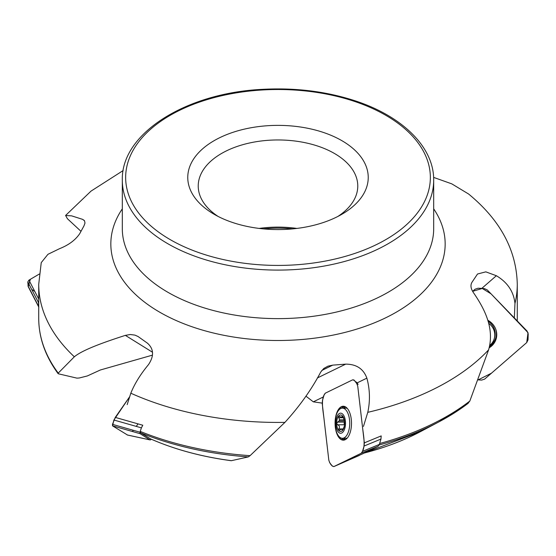 <?xml version="1.0" encoding="UTF-8"?>
<svg xmlns="http://www.w3.org/2000/svg" width="556" height="556" viewBox="0 0 556 556"><rect width="100%" height="100%" fill="white"/><g stroke="black" fill="none" stroke-linecap="round" stroke-linejoin="round"><path stroke-width="0.83" d="M379.171 444.967A238.239 137.547 0 0 0 439.038 421.809A238.239 137.547 0 0 0 467.839 403.545L468.159 403.322M467.839 403.545L469.834 401.029L488.592 349.863C494.909 328.012 484.012 308.031 473.413 292.595C470.723 288.557 470.265 285.096 472.023 282.212L477.521 274.011L485.826 271.856L496.369 275.727C507.482 282.344 513.681 291.58 514.967 303.423L514.335 317.907M140.661 432.832L140.633 431.574A239.275 138.145 0 0 0 250.075 455.663L248.268 456.914L231.407 460.688A210.495 121.528 0 0 1 150.613 438.92L140.661 432.832A238.239 137.547 0 0 0 248.268 456.914M58.422 373.806L58.234 373.104L58.422 373.806L76.936 378.136L79.258 377.99L87.334 375.953L100.351 369.99L152.455 355.138M363.45 426.431L367.78 412.337C370.254 400.89 369.948 389.492 366.87 378.143C363.471 368.83 356.417 364.159 345.707 364.138L332.738 365.132L327.943 366.161L323.745 368.503L320.77 371.992C311.645 389.339 299.698 406.13 284.929 422.372L250.075 455.663M127.178 404.643L130.813 393.203C134.573 383.828 140.473 374.299 148.501 364.604C154.2 356.055 153.859 348.918 147.465 343.198L138.069 336.519L134.934 335.115L130.299 334.517L125.357 335.365C105.668 341.711 82.761 349.682 74.337 356.792L58.234 373.104A239.275 138.145 0 0 1 38.725 318.47L38.725 284.29A239.275 138.145 0 0 0 74.337 356.792M41.269 262.592L47.948 254.307L59.631 248.643C68.729 245.036 75.442 240.018 79.758 233.603L83.977 225.854L84.992 223.088L84.547 220.801L82.587 219.349L71.613 215.853L65.615 215.506L67.408 218.71L80.968 231.303M468.465 193.933L451.813 183.869L433.617 177.392M322.195 403.114L313.313 401.835L305.932 396.15M341.808 214.31L341.808 214.31A90.232 52.097 0 0 0 341.808 140.633A90.232 52.097 0 0 0 214.192 140.633A90.232 52.097 0 0 0 214.192 214.31A90.232 52.097 0 0 0 341.808 214.31M337.881 216.444A79.772 46.058 0 0 0 357.772 186.017A79.772 46.058 0 0 0 278 139.959A79.772 46.058 0 0 0 198.228 186.017A79.772 46.058 0 0 0 218.119 216.444M259.165 228.419A79.772 46.058 180 0 1 296.834 228.419M292.72 228.87A83.956 48.469 0 0 0 263.28 228.87M358.12 384.363L356.257 381.972M323.522 396.859L313.313 401.835M344.511 425.208L344.47 425.444A5.928 2.87 -90.1 0 1 344.178 426.57L342.718 430.254A8.243 3.989 89.9 0 1 338.757 430.455A8.243 3.989 89.9 0 1 336.651 423.491A8.243 3.989 89.9 0 1 338.555 416.159A8.243 3.989 89.9 0 1 342.517 415.957A8.243 3.989 89.9 0 1 344.456 420.843A8.243 3.989 89.9 0 1 344.623 422.921A8.243 3.989 89.9 0 1 344.47 425.548A8.243 3.989 89.9 0 1 342.718 430.254L342.364 430.073L342.844 430.073M338.34 432.047A10.05 4.865 89.9 0 1 338.069 414.651A10.05 4.865 89.9 0 1 345.498 422.928A10.05 4.865 89.9 0 1 338.34 432.047M338.979 436.46A15.068 7.297 89.9 0 1 335.337 419.516A15.068 7.297 89.9 0 1 342.385 408.132A15.068 7.297 89.9 0 1 349.717 423.185A15.068 7.297 89.9 0 1 342.461 438.274A15.068 7.297 89.9 0 1 338.979 436.46M342.385 408.132L345.908 408.125A15.068 7.297 89.9 0 1 347.243 408.375M347.319 438.003A15.068 7.297 89.9 0 1 345.985 438.26L342.461 438.274M344.567 424.694A1.383 0.667 89.9 0 1 344.157 423.394A1.383 0.667 89.9 0 1 344.588 422.129M342.718 430.254L341.926 429.128L338.757 430.455L338.868 428.926L343.386 428.919M344.463 420.948L339.146 420.962L337.603 422.115L344.588 422.094M338.868 428.926C339.911 426.855 339.494 425.479 337.617 424.791L336.651 423.491L337.603 422.115M339.167 430.622L338.757 430.455M339.146 420.962A5.928 2.87 -90.1 0 1 339.438 419.843L338.555 416.159L339.007 415.957M339.438 419.843L344.157 419.829M342.517 415.957L342.169 416.215L342.517 415.957L343.309 417.486L344.56 421.622M342.711 416.215L342.169 416.215L341.683 417.278L338.555 416.159M488.641 323.251A15.068 14.178 16.1 0 1 494.256 338.653A15.068 14.178 16.1 0 1 489.739 345.429M488.098 321.319A15.068 14.178 16.1 0 1 494.632 337.346L494.256 338.653M489.224 347.667A16.958 15.957 -163.9 0 0 496.181 338.792M487.223 289.891L527.06 331.063L528.2 333.927L528.026 339.848L526.727 342.572L484.658 379.095L481.677 380.089L478.146 379.887L491.469 373.18L526.727 342.572L528.019 332.662L491.031 293.825L482.254 288.453L472.614 291.344L475.081 289.203L478.063 288.216L484.311 288.571L487.223 289.891M487.765 320.221A16.958 15.957 16.1 0 1 496.16 338.854A16.958 15.957 16.1 0 1 489.197 347.799M362.971 453.675L333.808 466.616L359.343 455.433M343.427 406.248A16.958 8.208 -90.1 0 0 341.731 406.693A16.958 8.208 -90.1 0 0 337.242 412.552M337.297 433.882A16.958 8.208 -90.1 0 0 343.511 440.157M354.248 380.318L356.841 383.619L357.751 386.218L364.333 442.861L364.097 446.023L362.505 451.361L361.254 453.237L333.857 466.595L332.321 466.088L329.729 462.78L328.818 460.18L322.237 403.545L322.48 400.383L324.065 395.038L325.323 393.168L352.719 379.804L354.248 380.318L353.734 379.852M363.005 453.654L378.108 446.287L379.366 444.418L380.957 439.073L381.194 435.911L364.333 442.861M341.37 406.693A16.958 8.208 89.9 0 1 343.24 406.241A16.958 8.208 89.9 0 1 351.496 423.179A16.958 8.208 89.9 0 1 343.33 440.157A16.958 8.208 89.9 0 1 335.136 425.173A16.958 8.208 89.9 0 1 341.37 406.693M378.108 446.287L361.254 453.237L333.941 466.553C331.737 466.171 330.035 464.045 328.818 460.18L323.877 417.702C322.834 409.418 320.68 398.332 325.323 393.168L352.629 379.845C354.832 380.234 356.535 382.354 357.751 386.218L362.693 428.697C363.735 436.988 365.897 448.067 361.254 453.237M148.118 438.698L140.029 433.666L112.52 425.827L127.477 435.007L112.52 425.827L112.479 424.353L115.273 417.396L129.708 396.671L113.883 420.044L112.52 425.827M140.029 433.666L139.98 432.2L141.398 427.856L142.781 425.236L115.273 417.396M148.132 438.705L150.03 439.886L127.199 434.952M151.51 439.316L150.162 439.935L127.324 435M28.217 286.681L30.378 279.293L39.288 274.059L28.94 280.134L27.8 281.913L28.189 286.618L38.83 307.176M38.725 299.038L28.94 280.134M38.725 301.477L38.447 302.478L27.8 281.913M38.725 306.94L38.447 302.478M132.293 431.463L133.44 430.33M136.269 426.396L138.02 423.88M31.643 289.342L34.792 291.434M517.275 318.47L517.233 320.909A239.275 138.145 0 0 0 517.275 318.47L517.275 284.29A239.275 138.145 0 0 1 514.967 303.423M379.63 443.528A239.275 138.145 0 0 0 469.834 401.029M364.319 453.015A210.495 121.528 0 0 0 420.28 431.741L439.038 421.809L468.173 403.315M122.313 208.841A167.168 96.515 0 0 0 186.517 324.767A167.168 96.515 0 0 0 396.206 312.229A167.168 96.515 0 0 0 433.687 208.841M367.78 412.337A239.275 138.145 0 0 0 447.191 381.972A239.275 138.145 0 0 0 488.592 349.863M130.813 393.203A239.275 138.145 0 0 0 284.929 422.372M385.725 239.664A152.344 87.952 0 0 0 317.427 92.511A152.344 87.952 0 0 0 130.848 200.236A152.344 87.952 0 0 0 385.725 239.664M388.088 243.764A155.687 89.884 0 0 0 433.687 180.207C434.097 146.763 401.515 115.314 352.872 100.087C324.954 91.295 295.194 87.702 263.586 89.294C186.392 92.567 120.937 133.37 122.313 180.207A155.687 89.884 0 0 0 218.418 263.252A155.687 89.884 0 0 0 388.088 243.764M122.313 180.207L122.313 228.738A155.687 89.884 0 0 0 218.418 311.784A155.687 89.884 0 0 0 388.088 292.296A155.687 89.884 0 0 0 433.687 228.738L433.687 180.207M84.345 220.517L82.587 219.349M152.476 352.226L125.357 335.365M321.792 370.47L332.738 365.132M317.309 377.99L345.707 364.138M357.251 382.834L366.87 378.143M481.746 288.425L496.369 275.727M337.617 424.791L344.56 424.77M338.736 417.751L343.399 417.744M489.419 346.909A16.805 15.811 -163.9 0 0 496.737 335.393M489.648 345.86A16.298 15.339 -163.9 0 0 495.785 329.291M344.511 406.443A16.805 8.138 -90.1 0 0 343.288 406.839A16.805 8.138 -90.1 0 0 341.426 408.264M341.502 438.142A16.805 8.138 -90.1 0 0 344.602 439.949M345.589 406.943A16.298 7.888 -90.1 0 0 344.386 407.326A16.298 7.888 -90.1 0 0 343.184 408.132M343.267 438.267A16.298 7.888 -90.1 0 0 345.672 439.448M380.957 439.073L364.097 446.023M379.366 444.418L362.505 451.361M141.398 427.856L113.897 420.016M139.98 432.2L112.479 424.353M38.614 306.398L27.974 285.84M420.28 431.741L364.215 453.064M150.662 438.948C174.911 449.533 201.793 456.789 231.317 460.715M58.144 373.681C45.3 356.146 38.823 337.735 38.725 318.47M38.725 284.29L41.248 262.585M65.58 215.478L91.038 191.104L123.175 170.539M468.479 193.912C500.24 220.002 516.503 250.13 517.275 284.29M343.309 429.128L341.926 429.128M343.233 417.278L341.683 417.278"/></g></svg>
